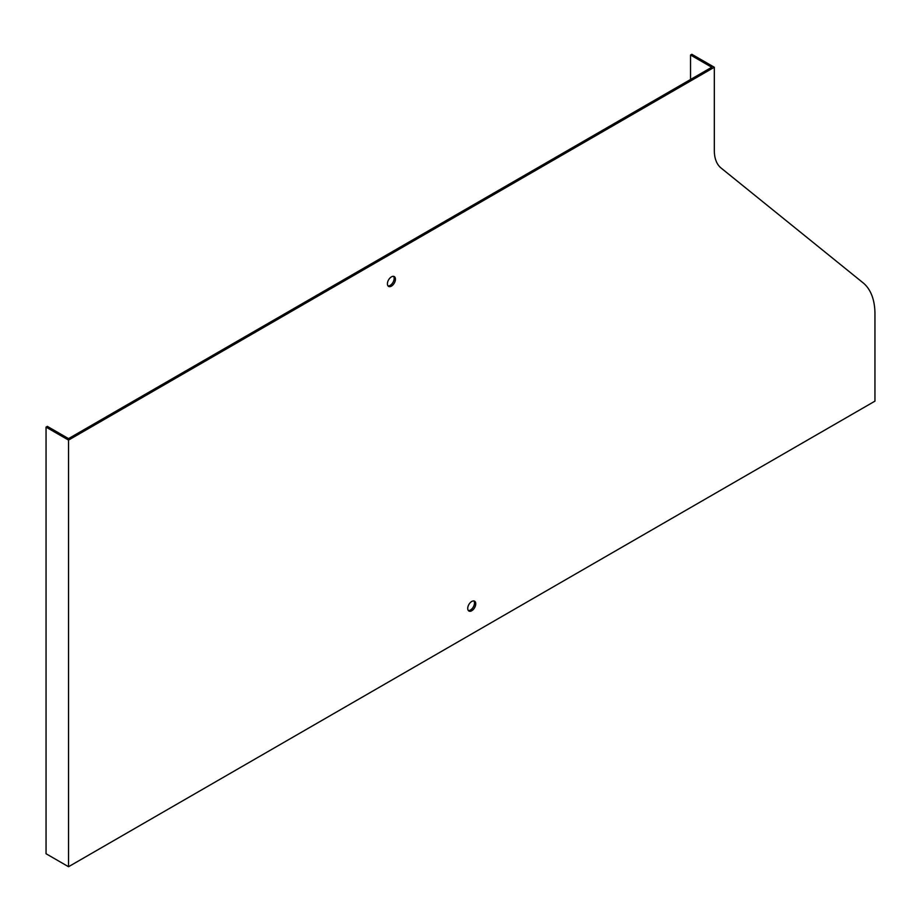 <?xml version="1.0" encoding="UTF-8"?>
<svg xmlns="http://www.w3.org/2000/svg" width="921" height="921" viewBox="0 0 921 921"><rect width="100%" height="100%" fill="white"/><g stroke="black" fill="none" stroke-linecap="round" stroke-linejoin="round"><path stroke-width="1.38" d="M68.534 866.719L874.95 401.142L874.95 313.9A72.701 41.975 120 0 0 863.035 282.782L721.016 167.979A40.892 23.612 -60 0 1 714.316 150.48L714.316 67.256L691.821 54.281L690.531 55.018L711.737 67.256L68.534 438.615L47.339 426.365L46.05 427.114L68.534 440.088L68.534 866.719L46.05 853.744L46.05 427.114M714.316 67.256L68.534 440.088M391.425 276.864A5.676 3.281 120 0 0 387.718 281.872A5.676 3.281 120 0 0 388.581 286.419A5.676 3.281 120 0 0 394.269 283.138A5.676 3.281 120 0 0 394.269 276.588A5.676 3.281 120 0 0 391.425 276.864M471.748 601.471A5.676 3.281 120 0 0 468.029 606.479A5.676 3.281 120 0 0 468.904 611.026A5.676 3.281 120 0 0 474.58 607.756A5.676 3.281 120 0 0 474.58 601.194A5.676 3.281 120 0 0 471.748 601.471M388.017 285.924A5.676 3.281 120 0 0 392.979 282.402A5.676 3.281 120 0 0 393.543 276.335M468.34 610.531A5.676 3.281 120 0 0 473.302 607.008A5.676 3.281 120 0 0 473.866 600.953M690.531 55.018L690.531 79.505"/></g></svg>
